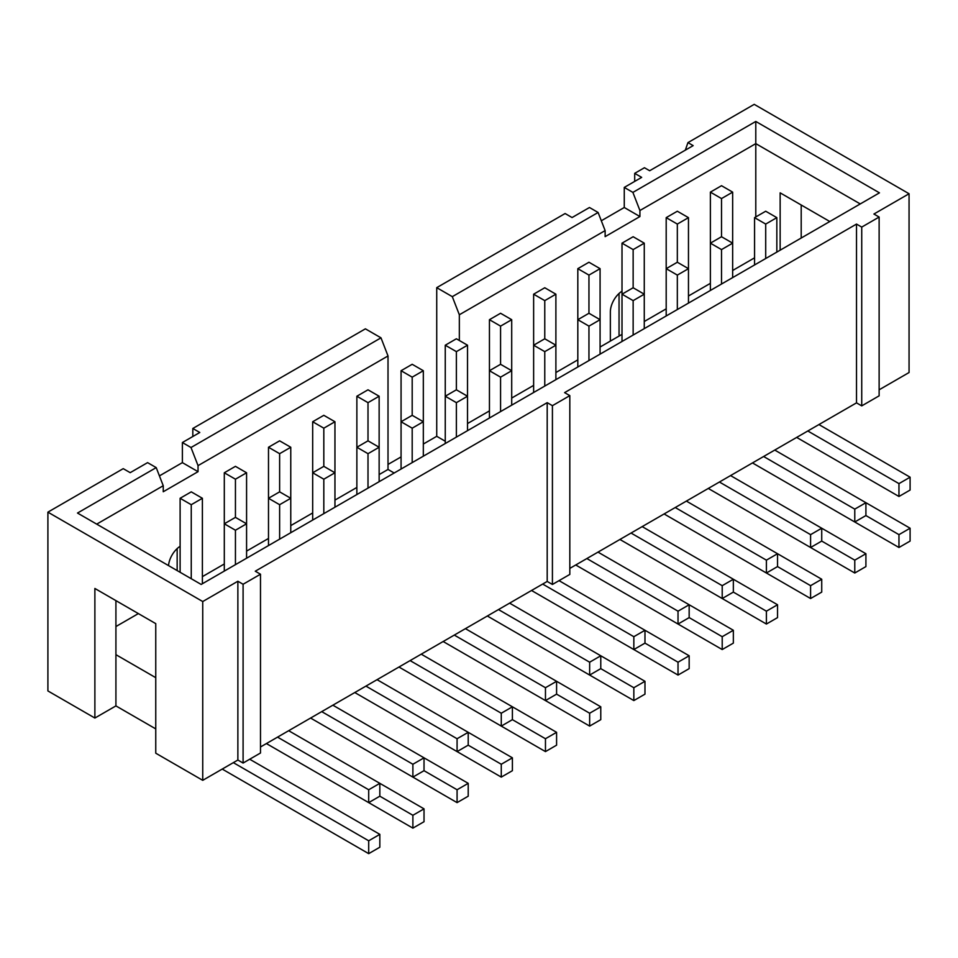 <?xml version="1.0" encoding="UTF-8"?>
<svg xmlns="http://www.w3.org/2000/svg" width="958" height="958" viewBox="0 0 958 958"><rect width="100%" height="100%" fill="white"/><g stroke="black" fill="none" stroke-linecap="round" stroke-linejoin="round"><path stroke-width="1.44" d="M277.545 737.133L368.698 789.763L379.835 783.333L379.835 796.194L412.886 815.282L424.023 808.851L288.681 730.703M424.023 808.851L424.023 821.713L412.886 828.131L266.408 743.564L368.698 802.624L368.698 789.763M224.304 571.088L224.304 523.798L235.44 530.229L246.577 523.798L246.577 472.773L235.44 466.342L224.304 472.773L235.44 479.204L235.44 517.368L224.304 523.798L224.304 472.773M246.577 472.773L235.44 479.204M268.491 545.569L268.491 498.28L279.628 504.71L279.628 539.15M279.628 491.849L268.491 498.28L268.491 447.254L279.628 453.685L279.628 491.849L290.765 498.28L290.765 447.254L279.628 440.836L268.491 447.254M412.886 815.282L412.886 828.131M290.765 532.72L290.765 498.28L279.628 504.71M321.732 711.626L412.886 764.256L412.886 777.106L424.023 770.687L424.023 757.826L332.869 705.196M412.886 777.106L310.596 718.057L457.074 802.624L468.211 796.194L468.211 783.333L424.023 757.826L412.886 764.256M424.023 770.687L457.074 789.763L468.211 783.333M290.765 447.254L279.628 453.685M312.679 520.062L312.679 472.773L323.816 479.204L323.816 513.632M323.816 466.342L312.679 472.773L312.679 421.748L323.816 428.178L323.816 466.342L334.953 472.773L334.953 421.748L323.816 415.317L312.679 421.748M457.074 789.763L457.074 802.624M334.953 507.201L334.953 472.773L323.816 479.204M365.92 686.108L457.074 738.738L457.074 751.599L468.211 745.168L468.211 732.319L377.057 679.677M457.074 751.599L354.783 692.538L501.274 777.106L512.398 770.687L512.398 757.826L468.211 732.319L457.074 738.738M468.211 745.168L501.274 764.256L512.398 757.826M334.953 421.748L323.816 428.178M356.867 494.544L356.867 447.254L368.004 453.685L368.004 488.125M368.004 440.836L356.867 447.254L356.867 396.229L368.004 402.659L368.004 440.836L379.14 447.254L379.14 396.229L368.004 389.81L356.867 396.229M501.274 764.256L501.274 777.106M379.14 481.694L379.14 447.254L368.004 453.685M410.108 660.601L501.274 713.231L501.274 726.092L512.398 719.662L512.398 706.8L421.245 654.17M501.274 726.092L398.971 667.031L545.461 751.599L556.586 745.168L556.586 732.319L512.398 706.8L501.274 713.231M512.398 719.662L545.461 738.738L556.586 732.319M379.14 396.229L368.004 402.659M401.067 469.037L401.067 421.748L412.191 428.178L412.191 462.606M412.191 415.317L401.067 421.748L401.067 370.722L412.191 377.153L412.191 415.317L423.328 421.748L423.328 370.722L412.191 364.291L401.067 370.722M545.461 738.738L545.461 751.599M423.328 456.176L423.328 421.748L412.191 428.178M454.296 635.082L545.461 687.712L545.461 700.573L556.586 694.143L556.586 681.294L465.432 628.664M545.461 700.573L443.159 641.513L589.649 726.092L600.774 719.662L600.774 706.8L556.586 681.294L545.461 687.712M556.586 694.143L589.649 713.231L600.774 706.8M423.328 370.722L412.191 377.153M445.254 443.53L445.254 396.229L456.379 402.659L456.379 437.099M456.379 389.81L445.254 396.229L445.254 345.215L456.379 351.634L456.379 389.81L467.516 396.229L467.516 345.215L456.379 338.785L445.254 345.215M589.649 713.231L589.649 726.092M467.516 430.669L467.516 396.229L456.379 402.659M498.483 609.575L589.649 662.206L589.649 675.067L600.774 668.636L600.774 655.775L509.62 603.145M589.649 675.067L487.347 616.006L633.837 700.573L644.974 694.143L644.974 681.294L600.774 655.775L589.649 662.206M600.774 668.636L633.837 687.724L644.974 681.294M467.516 345.215L456.379 351.634M489.442 418.011L489.442 370.722L500.567 377.153L500.567 411.581M500.567 364.291L489.442 370.722L489.442 319.697L500.567 326.127L500.567 364.291L511.704 370.722L511.704 319.697L500.567 313.266L489.442 319.697M633.837 687.724L633.837 700.573M511.704 405.162L511.704 370.722L500.567 377.153M542.671 584.057L633.837 636.699L633.837 649.548L644.974 643.117L644.974 630.268L559.029 580.644M633.837 649.548L531.534 590.487L678.025 675.067L689.161 668.636L689.161 655.775L644.974 630.268L633.837 636.699M644.974 643.117L678.025 662.206L689.161 655.775M511.704 319.697L500.567 326.127M533.63 392.505L533.63 345.215L544.767 351.634L544.767 386.074M544.767 338.785L533.63 345.215L533.63 294.19L544.767 300.62L544.767 338.785L555.891 345.215L555.891 294.19L544.767 287.759L533.63 294.19M678.025 662.206L678.025 675.067M555.891 379.643L555.891 345.215L544.767 351.634M586.859 558.55L678.025 611.18L678.025 624.041L689.161 617.611L689.161 604.749L597.996 552.119M678.025 624.041L575.722 564.981L722.212 649.548L733.349 643.117L733.349 630.268L689.161 604.749L678.025 611.18M689.161 617.611L722.212 636.699L733.349 630.268M555.891 294.19L544.767 300.62M577.818 366.986L577.818 319.697L588.954 326.127L588.954 360.555M588.954 313.266L577.818 319.697L577.818 268.671L588.954 275.102L588.954 313.266L600.079 319.697L600.079 268.671L588.954 262.241L577.818 268.671M722.212 636.699L722.212 649.548M600.079 354.137L600.079 319.697L588.954 326.127M631.047 533.043L722.212 585.673L722.212 598.522L733.349 592.092L733.349 579.243L642.183 526.613M722.212 598.522L619.922 539.462M733.349 592.104L766.4 611.18L777.537 604.749L733.349 579.243L722.212 585.673M777.537 604.749L777.537 617.611L766.4 624.041L619.91 539.462M600.079 268.671L588.954 275.102M622.005 341.479L622.005 294.19L633.142 300.62L633.142 335.049M633.142 287.759L622.005 294.19L622.005 243.164L633.142 249.595L633.142 287.759L644.267 294.19L644.267 243.164L633.142 236.734L622.005 243.164M766.4 611.18L766.4 624.041M644.267 328.618L644.267 294.19L633.142 300.62M675.234 507.524L766.4 560.155L766.4 573.016L777.537 566.585L777.537 553.724L686.371 501.094M766.4 573.016L664.11 513.955L810.588 598.522L821.725 592.104L821.725 579.243L777.537 553.724L766.4 560.155M777.537 566.585L810.588 585.673L821.725 579.243M644.267 243.164L633.142 249.595M666.193 315.96L666.193 268.671L677.33 275.102L677.33 309.542M677.33 262.241L666.193 268.671L666.193 217.646L677.33 224.076L677.33 262.241L688.467 268.671L688.467 217.646L677.33 211.227L666.193 217.646M810.588 585.673L810.588 598.522M688.467 303.111L688.467 268.671L677.33 275.102M719.422 482.018L810.588 534.648L810.588 547.497L821.725 541.078L821.725 528.217L730.559 475.587M810.588 547.497L708.297 488.448L854.775 573.016L865.912 566.585L865.912 553.724L821.725 528.217L810.588 534.648M821.725 541.078L854.775 560.155L865.912 553.724M688.467 217.646L677.33 224.076M710.381 290.454L710.381 243.164L721.518 249.595L721.518 284.023M721.518 236.734L710.381 243.164L710.381 192.139L721.518 198.569L721.518 236.734L732.654 243.164L732.654 192.139L721.518 185.708L710.381 192.139M854.775 560.155L854.775 573.016M732.654 277.592L732.654 243.164L721.518 249.595M763.622 456.499L854.775 509.129L854.775 521.99L865.912 515.56L865.912 502.711L774.747 450.068M854.775 521.99L752.485 462.93L898.963 547.497L898.963 534.648L910.1 528.217L865.912 502.711L854.775 509.129M379.835 796.194L368.698 802.624M233.357 762.652L368.698 840.789L379.835 834.358L249.703 759.227M368.698 840.789L368.698 853.65L379.835 847.219L379.835 834.358M368.698 853.65L222.22 769.07M807.81 430.992L898.963 483.622L898.963 496.484L910.1 490.053L910.1 477.192L818.934 424.562M910.1 477.192L898.963 483.622M898.963 496.484L796.673 437.423M865.912 515.56L898.963 534.648M898.963 547.497L910.1 541.078L910.1 528.217M155.759 728.894L115.918 705.902L94.878 718.045L94.878 588.475L155.759 623.634L155.759 753.204L202.737 780.327L237.871 760.029L243.093 763.047L243.093 584.26L237.871 581.243L237.871 760.029M237.871 581.243L202.737 601.54L47.9 512.147L123.235 468.654L130.192 472.665L147.58 462.63L156.214 467.612L77.502 513.045L201.168 584.44L879.456 192.845L755.79 121.45L755.79 216.951M202.737 780.327L202.737 601.54M243.093 763.047L260.492 753L260.492 574.213L243.093 584.26M260.492 746.977L547.198 581.446L547.198 402.659L255.271 571.207L260.492 574.213M547.198 581.446L552.419 584.464L552.419 405.677L547.198 402.659M552.419 584.464L569.818 574.417L569.818 395.63L552.419 405.677M569.818 568.393L856.512 402.863L856.512 224.076L564.597 392.624L569.818 395.63M856.512 402.863L861.733 405.881L861.733 227.094L856.512 224.076M861.733 405.881L879.133 395.834L879.133 217.047L861.733 227.094M879.133 389.81L909.058 372.53L909.058 193.744L873.912 214.029L879.133 217.047M246.577 558.227L246.577 523.798L235.44 517.368M235.44 530.229L235.44 564.657M202.389 583.745L202.389 498.28L191.253 491.849L180.116 498.28L191.253 504.71L191.253 578.716M202.389 498.28L191.253 504.71M180.116 572.285L180.116 498.28M776.842 217.646L765.705 211.227L754.569 217.646L765.705 224.076L776.842 217.646L776.842 252.086M765.705 224.076L765.705 258.516M754.569 264.935L754.569 217.646M732.654 192.139L721.518 198.569M115.918 705.902L115.918 600.63M155.759 677.677L115.918 654.673M182.379 442.536L182.379 462.63L198.043 471.671L198.043 465.636L388.014 355.957L380.985 337.839L365.393 328.834L192.821 428.477L199.779 432.489L182.379 442.536L191.001 447.518L380.985 337.839M182.379 462.63L159.423 475.886M96.71 524.134L163.243 485.73L163.243 491.753L198.043 471.671M191.001 447.518L198.043 465.636M388.014 355.957L388.014 469.456L394.169 473.012M388.014 464.438L401.067 456.906M423.328 444.045L436.728 436.309L436.728 287.663L565.112 213.526L572.07 217.55L589.469 207.503L598.103 212.484L452.308 296.657L459.337 314.775L605.133 230.603L605.133 236.638L639.92 216.544L639.92 210.521L755.79 143.628L860.248 203.934M445.254 441.231L436.728 436.309M436.728 287.663L452.308 296.657M634.699 181.385L634.699 173.35L641.668 177.374L624.269 187.421L624.269 207.503L639.92 216.544M624.269 207.503L601.313 220.759M624.269 187.421L632.891 192.402L639.92 210.521M632.891 192.402L755.79 121.45M622.005 291.184A17.22 9.939 120 0 0 610.354 311.961L610.354 341.096L600.079 347.024M754.569 257.834L732.654 270.479M710.381 283.34L688.467 295.998M666.193 308.847L644.267 321.505M459.337 340.485L459.337 314.775M577.818 359.873L555.891 372.53M533.63 385.391L511.704 398.049M489.442 410.898L467.516 423.556M605.133 230.603L598.103 212.484M388.014 469.456L379.14 474.581M356.867 487.442L334.953 500.088M312.679 512.949L290.765 525.607M268.491 538.456L246.577 551.113M224.304 563.975L202.389 576.632M138.371 613.587L115.918 626.544M610.354 341.096L622.005 334.366M829.796 221.514L780.147 192.845L780.147 250.182M801.199 205L801.199 238.027M685.329 150.155L687.94 142.622L754.221 104.35L909.058 193.744M687.94 142.622L693.161 145.628L649.668 170.74L644.447 167.734L634.699 173.35M619.048 293.471L619.048 335.072L619.922 335.575M177.158 548.587L177.158 570.585M180.116 546.311A17.22 9.939 120 0 0 168.524 565.603M163.243 485.73L156.214 467.612M94.878 718.045L47.9 690.934L47.9 512.147M192.821 436.513L192.821 428.477"/></g></svg>
